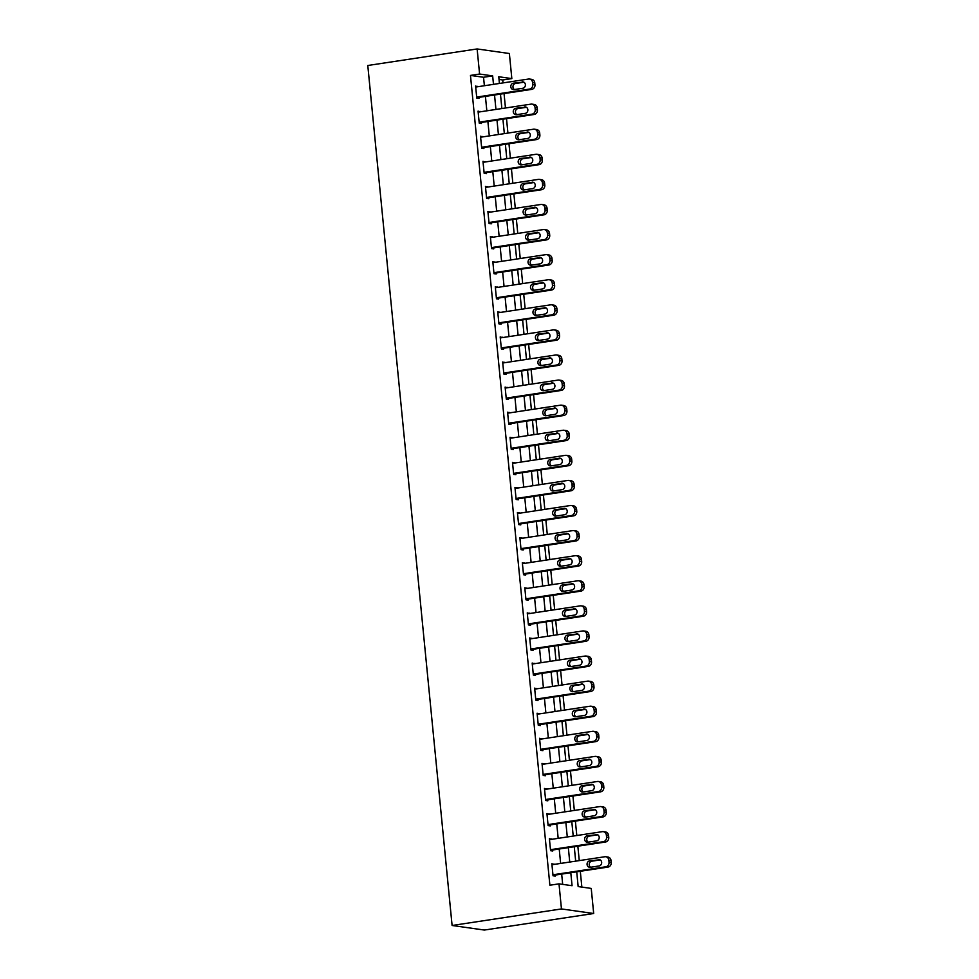 <?xml version="1.0" encoding="UTF-8"?>
<svg xmlns="http://www.w3.org/2000/svg" width="979" height="979" viewBox="0 0 979 979"><rect width="100%" height="100%" fill="white"/><g stroke="black" fill="none" stroke-linecap="round" stroke-linejoin="round"><path stroke-width="1.47" d="M576.717 871.812L578.161 886.57L591.23 888.418L593.69 913.505L484.348 930.05L452.102 925.485L367.786 65.495L477.128 48.95L479.588 74.037L470.471 75.42L549.88 885.224L558.997 883.853L572.066 885.701L570.794 872.717M477.128 48.95L509.374 53.515L511.833 78.601L498.764 76.754L499.412 83.448M503.01 82.909L502.716 79.984L511.833 78.601M581.856 887.084L580.302 871.273M579.262 860.602L577.843 846.186M576.802 835.515L575.383 821.1M574.343 810.428L572.923 796.013M571.883 785.342L570.463 770.926M569.423 760.255L568.004 745.839M566.963 735.168L565.544 720.752M564.504 710.081L563.084 695.665M562.044 684.994L560.624 670.578M559.584 659.907L558.165 645.491M557.124 634.82L555.705 620.405M554.665 609.733L553.245 595.318M552.205 584.647L550.785 570.231M549.745 559.56L548.326 545.144M547.285 534.473L545.866 520.057M544.826 509.386L543.406 494.97M542.366 484.299L540.946 469.883M539.906 459.212L538.487 444.796M537.447 434.125L536.027 419.71M534.987 409.038L533.567 394.623M532.527 383.952L531.107 369.536M530.067 358.865L528.648 344.449M527.608 333.778L526.188 319.362M525.148 308.691L523.728 294.263M522.688 283.604L521.269 269.176M520.228 258.517L518.809 244.089M517.769 233.43L516.349 219.002M515.309 208.343L513.889 193.915M512.849 183.257L511.43 168.829M510.389 158.17L508.97 143.742M507.93 133.083L506.51 118.655M505.47 107.996L504.05 93.568M502.716 79.984L499.021 79.458M562.68 884.367L561.677 874.088M560.637 863.429L559.217 849.001M558.177 838.342L556.757 823.914M555.717 813.255L554.298 798.827M553.257 788.168L551.838 773.74M550.798 763.082L549.378 748.654M548.338 737.995L546.918 723.567M545.878 712.908L544.459 698.48M543.418 687.821L541.999 673.393M540.959 662.734L539.539 648.306M538.499 637.647L537.079 623.219M536.039 612.56L534.62 598.132M533.579 587.473L532.16 573.045M531.107 562.387L529.7 547.959M528.648 537.3L527.24 522.872M526.188 512.213L524.781 497.785M523.728 487.126L522.321 472.698M521.269 462.039L519.861 447.611M518.809 436.952L517.401 422.524M516.349 411.865L514.942 397.437M513.889 386.778L512.482 372.35M511.43 361.679L510.022 347.264M508.97 336.592L507.563 322.177M506.51 311.506L505.103 297.09M504.05 286.419L502.643 272.003M501.591 261.332L500.183 246.916M499.131 236.245L497.724 221.829M496.671 211.158L495.264 196.742M494.211 186.071L492.804 171.655M491.752 160.984L490.344 146.569M489.292 135.897L487.885 121.482M486.832 110.811L485.425 96.395M484.372 85.724L483.553 77.268L470.471 75.42M477.813 86.715L475.598 86.042L476.785 98.084L478.964 98.389L478.866 97.386M480.273 111.802L478.058 111.129L479.245 123.17L481.423 123.476L481.325 122.473M482.733 136.889L480.518 136.216L481.705 148.257L483.883 148.563L483.785 147.56M485.192 161.988L482.977 161.302L484.164 173.344L486.343 173.65L486.245 172.647M487.652 187.075L485.437 186.389L486.624 198.431L488.802 198.737L488.705 197.734M490.112 212.162L487.897 211.476L489.084 223.518L491.262 223.824L491.164 222.82M492.572 237.248L490.357 236.563L491.544 248.605L493.722 248.911L493.624 247.907M495.031 262.335L492.816 261.65L494.003 273.692L496.182 273.998L496.084 272.994M497.491 287.422L495.276 286.737L496.463 298.779L498.641 299.084L498.544 298.081M499.951 312.509L497.736 311.824L498.923 323.865L501.101 324.171L501.003 323.168M502.411 337.596L500.196 336.911L501.383 348.952L503.561 349.258L503.463 348.255M504.87 362.683L502.655 361.997L503.842 374.039L506.021 374.345L505.923 373.342M507.33 387.77L505.115 387.084L506.302 399.126L508.48 399.432L508.382 398.429M509.79 412.857L507.575 412.171L508.762 424.213L510.94 424.519L510.842 423.515M512.25 437.943L510.035 437.258L511.222 449.3L513.4 449.606L513.302 448.602M514.709 463.03L512.494 462.345L513.681 474.387L515.86 474.693L515.762 473.689M517.169 488.117L514.954 487.432L516.141 499.474L518.319 499.779L518.221 498.776M519.629 513.204L517.414 512.519L518.601 524.56L520.779 524.866L520.681 523.863M522.088 538.291L519.873 537.606L521.061 549.647L523.239 549.953L523.141 548.95M524.548 563.378L522.333 562.692L523.52 574.734L525.699 575.04L525.601 574.037M527.008 588.465L524.793 587.779L525.98 599.821L528.158 600.127L528.06 599.124M529.468 613.552L527.253 612.866L528.44 624.908L530.618 625.214L530.52 624.21M531.927 638.638L529.712 637.953L530.899 649.995L533.078 650.301L532.98 649.297M534.387 663.725L532.172 663.04L533.359 675.082L535.537 675.388L535.44 674.384M536.847 688.812L534.632 688.127L535.819 700.169L537.997 700.474L537.899 699.471M539.307 713.899L537.092 713.214L538.279 725.255L540.457 725.561L540.359 724.558M541.766 738.986L539.551 738.301L540.738 750.342L542.917 750.648L542.819 749.645M544.226 764.073L542.011 763.387L543.198 775.429L545.376 775.735L545.279 774.732M546.686 789.16L544.471 788.474L545.658 800.516L547.836 800.822L547.738 799.819M549.146 814.247L546.931 813.561L548.118 825.603L550.296 825.909L550.198 824.905M551.605 839.333L549.39 838.648L550.577 850.69L552.756 850.996L552.658 849.992M554.065 864.42L551.85 863.735L553.037 875.777L555.215 876.083L555.117 875.079M558.997 883.853L561.457 908.94L452.102 925.485M561.457 908.94L593.69 913.505M500.465 94.119L501.872 108.534M502.925 119.205L504.332 133.621M505.384 144.292L506.792 158.708M507.844 169.379L509.251 183.795M510.304 194.466L511.711 208.882M512.763 219.553L514.171 233.969M515.223 244.64L516.631 259.056M517.683 269.727L519.09 284.143M520.143 294.814L521.55 309.229M522.602 319.9L524.01 334.328M525.062 344.987L526.469 359.415M527.522 370.074L528.929 384.502M529.982 395.161L531.389 409.589M532.441 420.248L533.849 434.676M534.901 445.335L536.308 459.763M537.361 470.422L538.768 484.85M539.821 495.509L541.228 509.937M542.28 520.595L543.688 535.023M544.74 545.682L546.147 560.11M547.2 570.769L548.607 585.197M549.66 595.856L551.067 610.284M552.119 620.943L553.527 635.371M554.579 646.03L555.986 660.458M557.039 671.117L558.446 685.545M559.498 696.204L560.906 710.632M561.958 721.29L563.366 735.718M564.418 746.377L565.825 760.805M566.878 771.464L568.297 785.892M569.337 796.551L570.757 810.979M571.797 821.638L573.217 836.066M574.257 846.725L575.676 861.153M493.489 84.353L492.657 75.885L479.588 74.037M569.741 862.046L568.334 847.63M567.282 836.959L565.874 822.544M564.822 811.872L563.414 797.457M562.362 786.786L560.955 772.358M559.902 761.699L558.495 747.271M557.443 736.612L556.035 722.184M554.983 711.525L553.576 697.097M552.523 686.438L551.116 672.01M550.063 661.351L548.656 646.923M547.604 636.264L546.196 621.836M545.144 611.177L543.737 596.749M542.684 586.091L541.277 571.663M540.224 561.004L538.817 546.576M537.765 535.917L536.357 521.489M535.305 510.83L533.898 496.402M532.845 485.743L531.438 471.315M530.385 460.656L528.966 446.228M527.926 435.569L526.506 421.141M525.466 410.482L524.046 396.054M523.006 385.396L521.587 370.968M520.547 360.309L519.127 345.881M518.087 335.222L516.667 320.794M515.627 310.135L514.208 295.707M513.167 285.048L511.748 270.62M510.708 259.961L509.288 245.533M508.248 234.874L506.828 220.446M505.788 209.787L504.369 195.359M503.328 184.701L501.909 170.273M500.869 159.614L499.449 145.186M498.409 134.527L496.989 120.099M495.949 109.44L494.53 95.012M483.553 77.268L492.657 75.885M475.659 86.666L477.776 86.348M478.119 111.753L480.236 111.435M480.579 136.84L482.696 136.522M483.039 161.927L485.156 161.608M485.498 187.013L487.615 186.695M487.958 212.1L490.075 211.782M490.418 237.187L492.535 236.869M492.878 262.274L494.995 261.956M495.337 287.361L497.454 287.043M497.797 312.448L499.914 312.13M500.257 337.535L502.374 337.217M502.716 362.622L504.834 362.303M505.176 387.708L507.293 387.39M507.636 412.795L509.753 412.477M510.096 437.882L512.213 437.564M512.555 462.969L514.673 462.651M515.015 488.056L517.132 487.738M517.475 513.143L519.592 512.825M519.935 538.23L522.052 537.912M522.394 563.317L524.511 562.998M524.854 588.403L526.971 588.085M527.314 613.49L529.431 613.172M529.774 638.577L531.891 638.259M532.233 663.664L534.35 663.346M534.693 688.751L536.81 688.433M537.153 713.838L539.27 713.52M539.613 738.925L541.73 738.607M542.072 764.012L544.189 763.693M544.532 789.111L546.649 788.78M546.992 814.198L549.109 813.867M549.452 839.284L551.569 838.954M551.911 864.371L554.028 864.041M475.696 87.045L528.55 79.042A4.063 3.659 -81.9 0 1 532.588 82.505L532.784 84.512A4.063 3.659 -81.9 0 1 529.529 89.077L476.687 97.08M476.749 97.704L531.707 89.383L529.529 89.077M522.162 81.844A3.243 2.925 98.1 0 1 525.405 85.038A3.243 2.925 98.1 0 1 522.798 88.269L514.048 89.591A3.243 2.925 98.1 0 1 510.793 86.397A3.243 2.925 98.1 0 1 513.412 83.166L523.667 82.052M514.428 89.53A3.243 2.925 98.1 0 1 515.59 83.472L523.961 82.212M529.504 79.042L531.683 79.348A4.063 3.659 98.1 0 1 534.767 82.811L534.962 84.818A4.063 3.659 98.1 0 1 531.707 89.383M478.156 112.132L531.01 104.129A4.063 3.659 -81.9 0 1 535.048 107.592L535.244 109.599A4.063 3.659 -81.9 0 1 531.989 114.164L479.147 122.167M479.208 122.791L534.167 114.47L531.989 114.164M524.622 106.931A3.243 2.925 98.1 0 1 527.865 110.125A3.243 2.925 98.1 0 1 525.258 113.356L516.508 114.678A3.243 2.925 98.1 0 1 513.253 111.484A3.243 2.925 98.1 0 1 515.872 108.253L526.127 107.139M516.888 114.616A3.243 2.925 98.1 0 1 518.05 108.559L526.421 107.298M531.964 104.129L534.142 104.435A4.063 3.659 98.1 0 1 537.226 107.898L537.422 109.905A4.063 3.659 98.1 0 1 534.167 114.47M480.616 137.219L533.469 129.216A4.063 3.659 -81.9 0 1 537.508 132.679L537.704 134.686A4.063 3.659 -81.9 0 1 534.448 139.251L481.607 147.254M481.668 147.878L536.627 139.556L534.448 139.251M527.081 132.018A3.243 2.925 98.1 0 1 530.324 135.212A3.243 2.925 98.1 0 1 527.718 138.443L518.968 139.764A3.243 2.925 98.1 0 1 515.713 136.57A3.243 2.925 98.1 0 1 518.332 133.34L528.587 132.226M519.347 139.703A3.243 2.925 98.1 0 1 520.51 133.646L528.88 132.385M534.424 129.216L536.602 129.522A4.063 3.659 98.1 0 1 539.686 132.985L539.882 134.992A4.063 3.659 98.1 0 1 536.627 139.556M483.075 162.306L535.929 154.303A4.063 3.659 -81.9 0 1 539.967 157.766L540.163 159.773A4.063 3.659 -81.9 0 1 536.908 164.337L484.067 172.341M484.128 172.965L539.086 164.643L536.908 164.337M529.541 157.105A3.243 2.925 98.1 0 1 532.784 160.299A3.243 2.925 98.1 0 1 530.177 163.53L521.428 164.851A3.243 2.925 98.1 0 1 518.172 161.657A3.243 2.925 98.1 0 1 520.791 158.427L531.046 157.313M521.807 164.79A3.243 2.925 98.1 0 1 522.97 158.733L531.34 157.472M536.884 154.303L539.062 154.609A4.063 3.659 98.1 0 1 542.146 158.072L542.342 160.079A4.063 3.659 98.1 0 1 539.086 164.643M485.535 187.393L538.389 179.39A4.063 3.659 -81.9 0 1 542.427 182.853L542.623 184.86A4.063 3.659 -81.9 0 1 539.368 189.424L486.526 197.428M486.587 198.052L541.546 189.73L539.368 189.424M532.001 182.192A3.243 2.925 98.1 0 1 535.244 185.386A3.243 2.925 98.1 0 1 532.637 188.617L523.887 189.938A3.243 2.925 98.1 0 1 520.632 186.744A3.243 2.925 98.1 0 1 523.251 183.514L533.506 182.4M524.267 189.877A3.243 2.925 98.1 0 1 525.429 183.819L533.8 182.559M539.343 179.39L541.534 179.695A4.063 3.659 98.1 0 1 544.605 183.159L544.801 185.166A4.063 3.659 98.1 0 1 541.546 189.73M487.995 212.48L540.849 204.476A4.063 3.659 -81.9 0 1 544.887 207.94L545.083 209.947A4.063 3.659 -81.9 0 1 541.828 214.511L488.986 222.514M489.047 223.139L544.006 214.817L541.828 214.511M534.461 207.279A3.243 2.925 98.1 0 1 537.704 210.473A3.243 2.925 98.1 0 1 535.097 213.703L526.347 215.025A3.243 2.925 98.1 0 1 523.092 211.831A3.243 2.925 98.1 0 1 525.711 208.6L535.966 207.487M526.726 214.964A3.243 2.925 98.1 0 1 527.889 208.906L536.259 207.646M541.803 204.476L543.994 204.782A4.063 3.659 98.1 0 1 547.065 208.246L547.261 210.252A4.063 3.659 98.1 0 1 544.006 214.817M490.455 237.567L543.308 229.563A4.063 3.659 -81.9 0 1 547.347 233.026L547.542 235.033A4.063 3.659 -81.9 0 1 544.287 239.598L491.446 247.601M491.507 248.225L546.466 239.904L544.287 239.598M536.92 232.366A3.243 2.925 98.1 0 1 540.163 235.56A3.243 2.925 98.1 0 1 537.557 238.79L528.807 240.112A3.243 2.925 98.1 0 1 525.552 236.918A3.243 2.925 98.1 0 1 528.17 233.687L538.438 232.574M529.186 240.051A3.243 2.925 98.1 0 1 530.349 233.993L538.719 232.733M544.263 229.563L546.453 229.869A4.063 3.659 98.1 0 1 549.525 233.332L549.721 235.339A4.063 3.659 98.1 0 1 546.466 239.904M492.914 262.653L545.768 254.65A4.063 3.659 -81.9 0 1 549.806 258.113L550.002 260.12A4.063 3.659 -81.9 0 1 546.747 264.685L493.905 272.688M493.967 273.312L548.925 264.991L546.747 264.685M539.38 257.453A3.243 2.925 98.1 0 1 542.623 260.647A3.243 2.925 98.1 0 1 540.016 263.877L531.267 265.199A3.243 2.925 98.1 0 1 528.024 262.005A3.243 2.925 98.1 0 1 530.63 258.774L540.897 257.661M531.646 265.138A3.243 2.925 98.1 0 1 532.809 259.08L541.179 257.82M546.723 254.65L548.913 254.956A4.063 3.659 98.1 0 1 551.985 258.419L552.18 260.426A4.063 3.659 98.1 0 1 548.925 264.991M495.374 287.74L548.228 279.737A4.063 3.659 -81.9 0 1 552.266 283.2L552.462 285.207A4.063 3.659 -81.9 0 1 549.207 289.772L496.365 297.775M496.426 298.399L551.385 290.078L549.207 289.772M541.84 282.539A3.243 2.925 98.1 0 1 545.083 285.733A3.243 2.925 98.1 0 1 542.476 288.964L533.726 290.286A3.243 2.925 98.1 0 1 530.483 287.092A3.243 2.925 98.1 0 1 533.09 283.861L543.357 282.747M534.106 290.225A3.243 2.925 98.1 0 1 535.268 284.167L543.639 282.907M549.182 279.737L551.373 280.043A4.063 3.659 98.1 0 1 554.444 283.506L554.64 285.513A4.063 3.659 98.1 0 1 551.385 290.078M497.834 312.827L550.688 304.824A4.063 3.659 -81.9 0 1 554.726 308.287L554.922 310.294A4.063 3.659 -81.9 0 1 551.666 314.859L498.825 322.862M498.886 323.486L553.845 315.177L551.666 314.859M544.3 307.626A3.243 2.925 98.1 0 1 547.542 310.82A3.243 2.925 98.1 0 1 544.936 314.051L536.186 315.373A3.243 2.925 98.1 0 1 532.943 312.179A3.243 2.925 98.1 0 1 535.55 308.948L545.817 307.834M536.565 315.311A3.243 2.925 98.1 0 1 537.728 309.254L546.098 307.993M551.654 304.824L553.833 305.13A4.063 3.659 98.1 0 1 556.904 308.593L557.1 310.6A4.063 3.659 98.1 0 1 553.845 315.177M500.293 337.914L553.147 329.911A4.063 3.659 -81.9 0 1 557.186 333.374L557.381 335.381A4.063 3.659 -81.9 0 1 554.126 339.946L501.285 347.949M501.346 348.573L556.305 340.264L554.126 339.946M546.759 332.713A3.243 2.925 98.1 0 1 550.002 335.907A3.243 2.925 98.1 0 1 547.396 339.138L538.646 340.459A3.243 2.925 98.1 0 1 535.403 337.265A3.243 2.925 98.1 0 1 538.009 334.035L548.277 332.933M539.025 340.398A3.243 2.925 98.1 0 1 540.188 334.341L548.558 333.08M554.114 329.911L556.292 330.217A4.063 3.659 98.1 0 1 559.364 333.68L559.56 335.687A4.063 3.659 98.1 0 1 556.305 340.264M502.753 363.001L555.607 354.998A4.063 3.659 -81.9 0 1 559.645 358.461L559.841 360.468A4.063 3.659 -81.9 0 1 556.586 365.032L503.744 373.036M503.806 373.66L558.764 365.351L556.586 365.032M549.219 357.8A3.243 2.925 98.1 0 1 552.462 360.994A3.243 2.925 98.1 0 1 549.855 364.225L541.106 365.546A3.243 2.925 98.1 0 1 537.863 362.352A3.243 2.925 98.1 0 1 540.469 359.122L550.736 358.02M541.485 365.485A3.243 2.925 98.1 0 1 542.647 359.428L551.018 358.167M556.574 354.998L558.752 355.304A4.063 3.659 98.1 0 1 561.824 358.767L562.019 360.774A4.063 3.659 98.1 0 1 558.764 365.351M505.213 388.088L558.067 380.085A4.063 3.659 -81.9 0 1 562.105 383.548L562.301 385.555A4.063 3.659 -81.9 0 1 559.046 390.119L506.204 398.123M506.265 398.747L561.224 390.437L559.046 390.119M551.679 382.887A3.243 2.925 98.1 0 1 554.934 386.081A3.243 2.925 98.1 0 1 552.315 389.312L543.565 390.633A3.243 2.925 98.1 0 1 540.322 387.439A3.243 2.925 98.1 0 1 542.929 384.209L553.196 383.107M543.945 390.572A3.243 2.925 98.1 0 1 545.107 384.514L553.478 383.254M559.033 380.085L561.212 380.39A4.063 3.659 98.1 0 1 564.283 383.854L564.479 385.861A4.063 3.659 98.1 0 1 561.224 390.437M507.673 413.175L560.526 405.171A4.063 3.659 -81.9 0 1 564.565 408.635L564.761 410.642A4.063 3.659 -81.9 0 1 561.505 415.206L508.664 423.209M508.725 423.834L563.684 415.524L561.505 415.206M554.138 407.974A3.243 2.925 98.1 0 1 557.394 411.168A3.243 2.925 98.1 0 1 554.775 414.398L546.025 415.72A3.243 2.925 98.1 0 1 542.782 412.526A3.243 2.925 98.1 0 1 545.389 409.295L555.656 408.194M546.404 415.659A3.243 2.925 98.1 0 1 547.567 409.601L555.937 408.341M561.493 405.171L563.671 405.477A4.063 3.659 98.1 0 1 566.743 408.953L566.939 410.96A4.063 3.659 98.1 0 1 563.684 415.524M510.132 438.262L562.986 430.258A4.063 3.659 -81.9 0 1 567.025 433.721L567.22 435.728A4.063 3.659 -81.9 0 1 563.965 440.293L511.124 448.296M511.185 448.92L566.143 440.611L563.965 440.293M556.598 433.061A3.243 2.925 98.1 0 1 559.853 436.255A3.243 2.925 98.1 0 1 557.235 439.485L548.485 440.807A3.243 2.925 98.1 0 1 545.242 437.613A3.243 2.925 98.1 0 1 547.848 434.382L558.116 433.281M548.864 440.746A3.243 2.925 98.1 0 1 550.027 434.688L558.397 433.428M563.953 430.258L566.131 430.564A4.063 3.659 98.1 0 1 569.203 434.04L569.399 436.047A4.063 3.659 98.1 0 1 566.143 440.611M512.592 463.348L565.446 455.345A4.063 3.659 -81.9 0 1 569.484 458.808L569.68 460.815A4.063 3.659 -81.9 0 1 566.425 465.38L513.583 473.383M513.645 474.007L568.603 465.698L566.425 465.38M559.058 458.148A3.243 2.925 98.1 0 1 562.313 461.342A3.243 2.925 98.1 0 1 559.694 464.572L550.944 465.894A3.243 2.925 98.1 0 1 547.702 462.7A3.243 2.925 98.1 0 1 550.308 459.469L560.575 458.368M551.324 465.833A3.243 2.925 98.1 0 1 552.486 459.775L560.857 458.515M566.413 455.345L568.591 455.651A4.063 3.659 98.1 0 1 571.663 459.127L571.858 461.133A4.063 3.659 98.1 0 1 568.603 465.698M515.052 488.435L567.906 480.432A4.063 3.659 -81.9 0 1 571.944 483.895L572.14 485.902A4.063 3.659 -81.9 0 1 568.885 490.467L516.043 498.47M516.104 499.094L571.063 490.785L568.885 490.467M561.518 483.234A3.243 2.925 98.1 0 1 564.773 486.428A3.243 2.925 98.1 0 1 562.154 489.659L553.404 490.981A3.243 2.925 98.1 0 1 550.161 487.787A3.243 2.925 98.1 0 1 552.768 484.556L563.035 483.455M553.784 490.92A3.243 2.925 98.1 0 1 554.946 484.874L563.317 483.602M568.872 480.432L571.051 480.738A4.063 3.659 98.1 0 1 574.122 484.213L574.318 486.22A4.063 3.659 98.1 0 1 571.063 490.785M517.512 513.522L570.365 505.519A4.063 3.659 -81.9 0 1 574.404 508.982L574.6 510.989A4.063 3.659 -81.9 0 1 571.344 515.554L518.503 523.557M518.564 524.181L573.523 515.872L571.344 515.554M563.977 508.321A3.243 2.925 98.1 0 1 567.233 511.515A3.243 2.925 98.1 0 1 564.614 514.746L555.864 516.068A3.243 2.925 98.1 0 1 552.621 512.874A3.243 2.925 98.1 0 1 555.228 509.643L565.495 508.542M556.243 516.006A3.243 2.925 98.1 0 1 557.406 509.961L565.776 508.688M571.332 505.519L573.51 505.825A4.063 3.659 98.1 0 1 576.582 509.3L576.778 511.307A4.063 3.659 98.1 0 1 573.523 515.872M519.971 538.609L572.825 530.606A4.063 3.659 -81.9 0 1 576.864 534.069L577.059 536.076A4.063 3.659 -81.9 0 1 573.804 540.641L520.963 548.644M521.024 549.268L575.982 540.959L573.804 540.641M566.437 533.408A3.243 2.925 98.1 0 1 569.692 536.602A3.243 2.925 98.1 0 1 567.074 539.833L558.324 541.154A3.243 2.925 98.1 0 1 555.081 537.961A3.243 2.925 98.1 0 1 557.687 534.73L567.955 533.628M558.703 541.093A3.243 2.925 98.1 0 1 559.866 535.048L568.236 533.775M573.792 530.606L575.97 530.912A4.063 3.659 98.1 0 1 579.042 534.387L579.238 536.394A4.063 3.659 98.1 0 1 575.982 540.959M522.431 563.696L575.285 555.693A4.063 3.659 -81.9 0 1 579.323 559.156L579.519 561.163A4.063 3.659 -81.9 0 1 576.264 565.727L523.422 573.731M523.484 574.355L578.442 566.046L576.264 565.727M568.897 558.495A3.243 2.925 98.1 0 1 572.152 561.689A3.243 2.925 98.1 0 1 569.533 564.92L560.783 566.241A3.243 2.925 98.1 0 1 557.54 563.047A3.243 2.925 98.1 0 1 560.147 559.817L570.414 558.715M561.163 566.18A3.243 2.925 98.1 0 1 562.325 560.135L570.696 558.862M576.252 555.693L578.43 555.999A4.063 3.659 98.1 0 1 581.502 559.474L581.697 561.481A4.063 3.659 98.1 0 1 578.442 566.046M524.891 588.783L577.745 580.78A4.063 3.659 -81.9 0 1 581.783 584.243L581.979 586.25A4.063 3.659 -81.9 0 1 578.724 590.814L525.882 598.818M525.943 599.442L580.902 591.132L578.724 590.814M571.357 583.582A3.243 2.925 98.1 0 1 574.612 586.776A3.243 2.925 98.1 0 1 571.993 590.007L563.243 591.328A3.243 2.925 98.1 0 1 560 588.134A3.243 2.925 98.1 0 1 562.607 584.904L572.874 583.802M563.623 591.267A3.243 2.925 98.1 0 1 564.785 585.222L573.156 583.949M578.711 580.78L580.89 581.085A4.063 3.659 98.1 0 1 583.961 584.561L584.157 586.568A4.063 3.659 98.1 0 1 580.902 591.132M527.351 613.87L580.204 605.866A4.063 3.659 -81.9 0 1 584.243 609.33L584.439 611.337A4.063 3.659 -81.9 0 1 581.183 615.901L528.342 623.904M528.403 624.529L583.362 616.219L581.183 615.901M573.816 608.669A3.243 2.925 98.1 0 1 577.072 611.863A3.243 2.925 98.1 0 1 574.453 615.093L565.703 616.415A3.243 2.925 98.1 0 1 562.46 613.221A3.243 2.925 98.1 0 1 565.067 609.99L575.334 608.889M566.082 616.354A3.243 2.925 98.1 0 1 567.245 610.309L575.615 609.036M581.171 605.866L583.349 606.172A4.063 3.659 98.1 0 1 586.421 609.648L586.617 611.655A4.063 3.659 98.1 0 1 583.362 616.219M529.81 638.957L582.664 630.966A4.063 3.659 -81.9 0 1 586.702 634.416L586.898 636.423A4.063 3.659 -81.9 0 1 583.643 641L530.802 648.991M530.863 649.615L585.821 641.306L583.643 641M576.276 633.756A3.243 2.925 98.1 0 1 579.531 636.95A3.243 2.925 98.1 0 1 576.912 640.18L568.163 641.502A3.243 2.925 98.1 0 1 564.92 638.308A3.243 2.925 98.1 0 1 567.526 635.077L577.794 633.976M568.542 641.441A3.243 2.925 98.1 0 1 569.705 635.395L578.075 634.123M583.631 630.953L585.809 631.259A4.063 3.659 98.1 0 1 588.881 634.735L589.077 636.742A4.063 3.659 98.1 0 1 585.821 641.306M532.27 664.043L585.124 656.052A4.063 3.659 -81.9 0 1 589.162 659.503L589.358 661.51A4.063 3.659 -81.9 0 1 586.103 666.087L533.261 674.078M533.322 674.702L588.281 666.393L586.103 666.087M578.736 658.843A3.243 2.925 98.1 0 1 581.991 662.037A3.243 2.925 98.1 0 1 579.372 665.267L570.622 666.589A3.243 2.925 98.1 0 1 567.379 663.395A3.243 2.925 98.1 0 1 569.986 660.164L580.253 659.063M571.002 666.528A3.243 2.925 98.1 0 1 572.164 660.482L580.535 659.21M586.091 656.04L588.269 656.346A4.063 3.659 98.1 0 1 591.34 659.822L591.536 661.828A4.063 3.659 98.1 0 1 588.281 666.393M534.73 689.13L587.584 681.139A4.063 3.659 -81.9 0 1 591.622 684.59L591.818 686.597A4.063 3.659 -81.9 0 1 588.563 691.174L535.721 699.165M535.782 699.789L590.741 691.48L588.563 691.174M581.196 683.929A3.243 2.925 98.1 0 1 584.451 687.123A3.243 2.925 98.1 0 1 581.832 690.354L573.082 691.676A3.243 2.925 98.1 0 1 569.839 688.482A3.243 2.925 98.1 0 1 572.446 685.251L582.713 684.15M573.461 691.615A3.243 2.925 98.1 0 1 574.624 685.569L582.994 684.297M588.55 681.127L590.729 681.433A4.063 3.659 98.1 0 1 593.8 684.908L593.996 686.915A4.063 3.659 98.1 0 1 590.741 691.48M537.19 714.217L590.043 706.226A4.063 3.659 -81.9 0 1 594.082 709.677L594.277 711.684A4.063 3.659 -81.9 0 1 591.022 716.261L538.181 724.252M538.242 724.876L593.201 716.567L591.022 716.261M583.655 709.016A3.243 2.925 98.1 0 1 586.91 712.21A3.243 2.925 98.1 0 1 584.292 715.441L575.542 716.763A3.243 2.925 98.1 0 1 572.299 713.569A3.243 2.925 98.1 0 1 574.906 710.338L585.173 709.237M575.921 716.714A3.243 2.925 98.1 0 1 577.084 710.656L585.454 709.383M591.01 706.214L593.188 706.52A4.063 3.659 98.1 0 1 596.26 709.995L596.456 712.002A4.063 3.659 98.1 0 1 593.201 716.567M539.649 739.304L592.503 731.313A4.063 3.659 -81.9 0 1 596.541 734.776L596.737 736.783A4.063 3.659 -81.9 0 1 593.482 741.348L540.641 749.339M540.702 749.963L595.66 741.654L593.482 741.348M586.115 734.103A3.243 2.925 98.1 0 1 589.37 737.297A3.243 2.925 98.1 0 1 586.751 740.528L578.002 741.849A3.243 2.925 98.1 0 1 574.759 738.655A3.243 2.925 98.1 0 1 577.365 735.425L587.633 734.323M578.381 741.801A3.243 2.925 98.1 0 1 579.544 735.743L587.914 734.47M593.47 731.301L595.648 731.607A4.063 3.659 98.1 0 1 598.72 735.082L598.915 737.089A4.063 3.659 98.1 0 1 595.66 741.654M542.109 764.391L594.963 756.4A4.063 3.659 -81.9 0 1 599.001 759.863L599.197 761.87A4.063 3.659 -81.9 0 1 595.942 766.435L543.1 774.426M543.161 775.05L598.12 766.741L595.942 766.435M588.575 759.19A3.243 2.925 98.1 0 1 591.83 762.384A3.243 2.925 98.1 0 1 589.211 765.615L580.461 766.936A3.243 2.925 98.1 0 1 577.218 763.742A3.243 2.925 98.1 0 1 579.825 760.512L590.092 759.41M580.841 766.887A3.243 2.925 98.1 0 1 582.015 760.83L590.374 759.557M595.93 756.388L598.108 756.694A4.063 3.659 98.1 0 1 601.179 760.169L601.375 762.176A4.063 3.659 98.1 0 1 598.12 766.741M544.569 789.478L597.423 781.487A4.063 3.659 -81.9 0 1 601.461 784.95L601.657 786.957A4.063 3.659 -81.9 0 1 598.402 791.521L545.56 799.513M545.621 800.149L600.58 791.827L598.402 791.521M591.035 784.277A3.243 2.925 98.1 0 1 594.29 787.471A3.243 2.925 98.1 0 1 591.671 790.702L582.921 792.023A3.243 2.925 98.1 0 1 579.678 788.829A3.243 2.925 98.1 0 1 582.285 785.599L592.552 784.497M583.3 791.974A3.243 2.925 98.1 0 1 584.475 785.917L592.833 784.644M598.389 781.475L600.568 781.78A4.063 3.659 98.1 0 1 603.639 785.256L603.835 787.263A4.063 3.659 98.1 0 1 600.58 791.827M547.028 814.565L599.882 806.574A4.063 3.659 -81.9 0 1 603.921 810.037L604.116 812.044A4.063 3.659 -81.9 0 1 600.861 816.608L548.02 824.599M548.081 825.236L603.04 816.914L600.861 816.608M593.494 809.364A3.243 2.925 98.1 0 1 596.749 812.558A3.243 2.925 98.1 0 1 594.131 815.788L585.381 817.11A3.243 2.925 98.1 0 1 582.138 813.916A3.243 2.925 98.1 0 1 584.744 810.698L595.012 809.584M585.76 817.061A3.243 2.925 98.1 0 1 586.935 811.004L595.293 809.731M600.849 806.561L603.027 806.867A4.063 3.659 98.1 0 1 606.099 810.343L606.295 812.35A4.063 3.659 98.1 0 1 603.04 816.914M549.488 839.652L602.342 831.66A4.063 3.659 -81.9 0 1 606.38 835.124L606.576 837.131A4.063 3.659 -81.9 0 1 603.321 841.695L550.479 849.686M550.541 850.323L605.499 842.001L603.321 841.695M595.954 834.451A3.243 2.925 98.1 0 1 599.209 837.645A3.243 2.925 98.1 0 1 596.59 840.875L587.841 842.197A3.243 2.925 98.1 0 1 584.598 839.003A3.243 2.925 98.1 0 1 587.204 835.785L597.471 834.671M588.22 842.148A3.243 2.925 98.1 0 1 589.395 836.09L597.753 834.818M603.309 831.648L605.487 831.954A4.063 3.659 98.1 0 1 608.559 835.43L608.754 837.437A4.063 3.659 98.1 0 1 605.499 842.001M551.948 864.738L604.802 856.747A4.063 3.659 -81.9 0 1 608.84 860.211L609.036 862.218A4.063 3.659 -81.9 0 1 605.781 866.782L552.939 874.773M553 875.41L607.959 867.088L605.781 866.782M598.414 859.538A3.243 2.925 98.1 0 1 601.669 862.744A3.243 2.925 98.1 0 1 599.05 865.962L590.3 867.284A3.243 2.925 98.1 0 1 587.057 864.09A3.243 2.925 98.1 0 1 589.664 860.871L599.931 859.758M590.68 867.235A3.243 2.925 98.1 0 1 591.854 861.177L600.213 859.905M605.768 856.735L607.947 857.041A4.063 3.659 98.1 0 1 611.018 860.517L611.214 862.523A4.063 3.659 98.1 0 1 607.959 867.088M534.767 82.811L532.588 82.505M534.962 84.818L532.784 84.512M513.412 83.166L515.59 83.472M537.226 107.898L535.048 107.592M537.422 109.905L535.244 109.599M515.872 108.253L518.05 108.559M539.686 132.985L537.508 132.679M539.882 134.992L537.704 134.686M518.332 133.34L520.51 133.646M542.146 158.072L539.967 157.766M542.342 160.079L540.163 159.773M520.791 158.427L522.97 158.733M544.605 183.159L542.427 182.853M544.801 185.166L542.623 184.86M523.251 183.514L525.429 183.819M547.065 208.246L544.887 207.94M547.261 210.252L545.083 209.947M525.711 208.6L527.889 208.906M549.525 233.332L547.347 233.026M549.721 235.339L547.542 235.033M528.17 233.687L530.349 233.993M551.985 258.419L549.806 258.113M552.18 260.426L550.002 260.12M530.63 258.774L532.809 259.08M554.444 283.506L552.266 283.2M554.64 285.513L552.462 285.207M533.09 283.861L535.268 284.167M556.904 308.593L554.726 308.287M557.1 310.6L554.922 310.294M535.55 308.948L537.728 309.254M559.364 333.68L557.186 333.374M559.56 335.687L557.381 335.381M538.009 334.035L540.188 334.341M561.824 358.767L559.645 358.461M562.019 360.774L559.841 360.468M540.469 359.122L542.647 359.428M564.283 383.854L562.105 383.548M564.479 385.861L562.301 385.555M542.929 384.209L545.107 384.514M566.743 408.953L564.565 408.635M566.939 410.96L564.761 410.642M545.389 409.295L547.567 409.601M569.203 434.04L567.025 433.721M569.399 436.047L567.22 435.728M547.848 434.382L550.027 434.688M571.663 459.127L569.484 458.808M571.858 461.133L569.68 460.815M550.308 459.469L552.486 459.775M574.122 484.213L571.944 483.895M574.318 486.22L572.14 485.902M552.768 484.556L554.946 484.874M576.582 509.3L574.404 508.982M576.778 511.307L574.6 510.989M555.228 509.643L557.406 509.961M579.042 534.387L576.864 534.069M579.238 536.394L577.059 536.076M557.687 534.73L559.866 535.048M581.502 559.474L579.323 559.156M581.697 561.481L579.519 561.163M560.147 559.817L562.325 560.135M583.961 584.561L581.783 584.243M584.157 586.568L581.979 586.25M562.607 584.904L564.785 585.222M586.421 609.648L584.243 609.33M586.617 611.655L584.439 611.337M565.067 609.99L567.245 610.309M588.881 634.735L586.702 634.416M589.077 636.742L586.898 636.423M567.526 635.077L569.705 635.395M591.34 659.822L589.162 659.503M591.536 661.828L589.358 661.51M569.986 660.164L572.164 660.482M593.8 684.908L591.622 684.59M593.996 686.915L591.818 686.597M572.446 685.251L574.624 685.569M596.26 709.995L594.082 709.677M596.456 712.002L594.277 711.684M574.906 710.338L577.084 710.656M598.72 735.082L596.541 734.776M598.915 737.089L596.737 736.783M577.365 735.425L579.544 735.743M601.179 760.169L599.001 759.863M601.375 762.176L599.197 761.87M579.825 760.512L582.015 760.83M603.639 785.256L601.461 784.95M603.835 787.263L601.657 786.957M582.285 785.599L584.475 785.917M606.099 810.343L603.921 810.037M606.295 812.35L604.116 812.044M584.744 810.698L586.935 811.004M608.559 835.43L606.38 835.124M608.754 837.437L606.576 837.131M587.204 835.785L589.395 836.09M611.018 860.517L608.84 860.211M611.214 862.523L609.036 862.218M589.664 860.871L591.854 861.177"/></g></svg>
